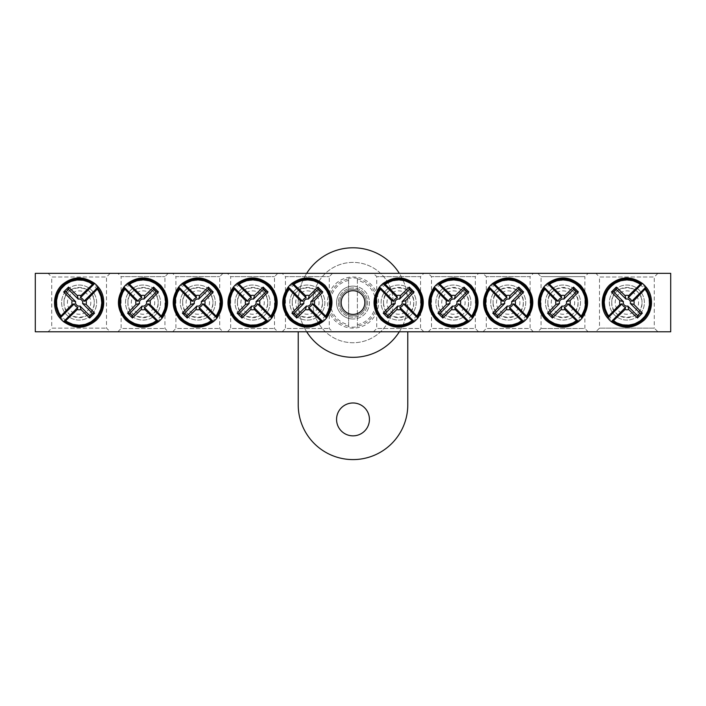 <?xml version="1.0" encoding="UTF-8"?>
<svg xmlns="http://www.w3.org/2000/svg" width="706" height="706" viewBox="0 0 706 706"><rect width="100%" height="100%" fill="white"/><g stroke="black" fill="none" stroke-linecap="round" stroke-linejoin="round"><path stroke-width="0.53" stroke-dasharray="3.53 2.65" d="M547.874 302.565C546.762 321.998 579.185 321.998 578.073 302.565C579.185 283.132 546.762 283.132 547.874 302.565A15.1 15.1 0 0 1 570.519 289.486A15.1 15.1 0 0 1 570.519 315.635A15.1 15.1 0 0 1 547.874 302.565M493.106 302.565C491.985 321.998 524.408 321.998 523.296 302.565C524.408 283.132 491.985 283.132 493.106 302.565A15.1 15.1 0 0 1 515.751 289.486A15.1 15.1 0 0 1 515.751 315.635A15.1 15.1 0 0 1 493.106 302.565M438.329 302.565C437.208 321.998 469.631 321.998 468.519 302.565C469.631 283.132 437.208 283.132 438.329 302.565A15.1 15.1 0 0 1 460.974 289.486A15.1 15.1 0 0 1 460.974 315.635A15.1 15.1 0 0 1 438.329 302.565M537.778 273.346L541.061 276.637L541.061 328.493L537.778 331.776L588.169 331.776L584.886 328.493L541.061 328.493L584.886 328.493L584.886 276.637L541.061 276.637L584.886 276.637L588.169 273.346L537.778 273.346L588.169 273.346M670.7 273.346L35.3 273.346L35.3 331.776L670.7 331.776L670.7 273.346M533.392 273.346L483.001 273.346L533.392 273.346L530.109 276.637L486.284 276.637L530.109 276.637L530.109 328.493L486.284 328.493L530.109 328.493L533.392 331.776L483.001 331.776L533.392 331.776M423.847 273.346L373.448 273.346L423.847 273.346L420.555 276.637L376.739 276.637L420.555 276.637L420.555 328.493L376.739 328.493L420.555 328.493L423.847 331.776L373.448 331.776L423.847 331.776M172.608 273.346L222.999 273.346L172.608 273.346L175.891 276.637L219.716 276.637L175.891 276.637L175.891 328.493L219.716 328.493L175.891 328.493L172.608 331.776L222.999 331.776L172.608 331.776M282.153 273.346L332.552 273.346L282.153 273.346L285.445 276.637L329.261 276.637L285.445 276.637L285.445 328.493L329.261 328.493L285.445 328.493L282.153 331.776L332.552 331.776L282.153 331.776M48.079 273.346L110.162 273.346L48.079 273.346L51.732 276.999L106.509 276.999L51.732 276.999L51.732 328.122L106.509 328.122L51.732 328.122L48.079 331.776L110.162 331.776L48.079 331.776M595.838 273.346L657.921 273.346L595.838 273.346L599.491 276.999L654.268 276.999L654.268 328.122L599.491 328.122L654.268 328.122L657.921 331.776L595.838 331.776L657.921 331.776M227.385 273.346L277.776 273.346L227.385 273.346L230.668 276.637L274.484 276.637L230.668 276.637L230.668 328.493L274.484 328.493L230.668 328.493L227.385 331.776L277.776 331.776L227.385 331.776M117.831 273.346L168.222 273.346L117.831 273.346L121.114 276.637L164.939 276.637L121.114 276.637L121.114 328.493L164.939 328.493L121.114 328.493L117.831 331.776L168.222 331.776L117.831 331.776M478.615 273.346L428.224 273.346L478.615 273.346L475.332 276.637L431.516 276.637L475.332 276.637L475.332 328.493L431.516 328.493L475.332 328.493L478.615 331.776L428.224 331.776L478.615 331.776M588.169 331.776L537.778 331.776M483.001 331.776L486.284 328.493L486.284 276.637L483.001 273.346M428.224 331.776L431.516 328.493L431.516 276.637L428.224 273.346M383.552 302.565C382.431 321.998 414.863 321.998 413.742 302.565C414.863 283.132 382.431 283.132 383.552 302.565A15.1 15.1 0 0 1 406.197 289.486A15.1 15.1 0 0 1 406.197 315.635A15.1 15.1 0 0 1 383.552 302.565M373.448 331.776L376.739 328.493L376.739 276.637L373.448 273.346M127.927 302.565C126.815 321.998 159.238 321.998 158.126 302.565A15.1 15.1 0 0 1 135.481 315.635A15.1 15.1 0 0 1 135.481 289.486A15.1 15.1 0 0 1 158.126 302.565C159.238 283.132 126.815 283.132 127.927 302.565M182.704 302.565C181.592 321.998 214.015 321.998 212.894 302.565A15.1 15.1 0 0 1 190.249 315.635A15.1 15.1 0 0 1 190.249 289.486A15.1 15.1 0 0 1 212.894 302.565C214.015 283.132 181.592 283.132 182.704 302.565M237.481 302.565C236.369 321.998 268.792 321.998 267.671 302.565A15.1 15.1 0 0 1 245.026 315.635A15.1 15.1 0 0 1 245.026 289.486A15.1 15.1 0 0 1 267.671 302.565C268.792 283.132 236.369 283.132 237.481 302.565M168.222 273.346L164.939 276.637L164.939 328.493L168.222 331.776M222.999 273.346L219.716 276.637L219.716 328.493L222.999 331.776M277.776 273.346L274.484 276.637L274.484 328.493L277.776 331.776M341.157 302.565A11.843 11.843 0 0 0 353 314.399A11.843 11.843 0 0 0 364.843 302.565A11.843 11.843 0 0 0 353 290.722A11.843 11.843 0 0 0 341.157 302.565A11.843 11.843 0 0 1 358.922 292.31A11.843 11.843 0 0 1 358.922 312.82A11.843 11.843 0 0 1 341.157 302.565M64.025 302.565C63.028 322.024 95.213 322.024 94.216 302.565A15.1 15.1 0 0 1 71.571 315.635A15.1 15.1 0 0 1 71.571 289.486A15.1 15.1 0 0 1 94.216 302.565C95.213 283.106 63.028 283.106 64.025 302.565M611.784 302.565C610.787 322.024 642.972 322.024 641.975 302.565A15.1 15.1 0 0 1 619.33 315.635A15.1 15.1 0 0 1 619.33 289.486A15.1 15.1 0 0 1 641.975 302.565C642.972 283.106 610.787 283.106 611.784 302.565M292.258 302.565C291.137 321.998 323.569 321.998 322.448 302.565A15.1 15.1 0 0 1 299.803 315.635A15.1 15.1 0 0 1 299.803 289.486A15.1 15.1 0 0 1 322.448 302.565C323.569 283.132 291.137 283.132 292.258 302.565M332.552 273.346L329.261 276.637L329.261 328.493L332.552 331.776M657.921 273.346L654.268 276.999L599.491 276.999L599.491 328.122L595.838 331.776M110.162 273.346L106.509 276.999L106.509 328.122L110.162 331.776M614.485 290.166A17.526 17.526 0 0 1 643.81 298.029A17.526 17.526 0 0 1 622.339 319.491A17.526 17.526 0 0 1 614.485 290.166A17.526 17.526 0 0 1 643.81 298.029A17.526 17.526 0 0 1 622.339 319.491A17.526 17.526 0 0 1 614.485 290.166M618.615 294.296A11.684 11.684 0 0 0 623.857 313.852A11.684 11.684 0 0 0 638.171 299.538A11.684 11.684 0 0 0 618.615 294.296M91.515 314.955A17.526 17.526 0 0 1 62.19 307.101A17.526 17.526 0 0 1 83.661 285.63A17.526 17.526 0 0 1 91.515 314.955A17.526 17.526 0 0 1 62.19 307.101A17.526 17.526 0 0 1 83.661 285.63A17.526 17.526 0 0 1 91.515 314.955M87.385 310.825A11.684 11.684 0 0 0 82.143 291.278A11.684 11.684 0 0 0 67.829 305.583A11.684 11.684 0 0 0 87.385 310.825M319.747 290.166A17.526 17.526 0 0 1 311.893 319.491A17.526 17.526 0 0 1 290.422 298.029A17.526 17.526 0 0 1 319.747 290.166A17.526 17.526 0 0 1 311.893 319.491A17.526 17.526 0 0 1 290.422 298.029A17.526 17.526 0 0 1 319.747 290.166M315.617 294.296A11.684 11.684 0 0 0 296.07 299.538A11.684 11.684 0 0 0 310.375 313.852A11.684 11.684 0 0 0 315.617 294.296M264.971 290.166A17.526 17.526 0 0 1 257.116 319.491A17.526 17.526 0 0 1 235.645 298.029A17.526 17.526 0 0 1 264.971 290.166A17.526 17.526 0 0 1 257.116 319.491A17.526 17.526 0 0 1 235.645 298.029A17.526 17.526 0 0 1 264.971 290.166M260.841 294.296A11.684 11.684 0 0 0 241.293 299.538A11.684 11.684 0 0 0 255.598 313.852A11.684 11.684 0 0 0 260.841 294.296M210.194 290.166A17.526 17.526 0 0 1 202.34 319.491A17.526 17.526 0 0 1 180.868 298.029A17.526 17.526 0 0 1 210.194 290.166A17.526 17.526 0 0 1 202.34 319.491A17.526 17.526 0 0 1 180.868 298.029A17.526 17.526 0 0 1 210.194 290.166M206.064 294.296A11.684 11.684 0 0 0 186.516 299.538A11.684 11.684 0 0 0 200.831 313.852A11.684 11.684 0 0 0 206.064 294.296M155.417 290.166A17.526 17.526 0 0 1 147.563 319.491A17.526 17.526 0 0 1 126.092 298.029A17.526 17.526 0 0 1 155.417 290.166A17.526 17.526 0 0 1 147.563 319.491A17.526 17.526 0 0 1 126.092 298.029A17.526 17.526 0 0 1 155.417 290.166M151.287 294.296A11.684 11.684 0 0 0 131.74 299.538A11.684 11.684 0 0 0 146.054 313.852A11.684 11.684 0 0 0 151.287 294.296M411.042 290.166A17.526 17.526 0 0 1 403.179 319.491A17.526 17.526 0 0 1 381.717 298.029A17.526 17.526 0 0 1 411.042 290.166A17.526 17.526 0 0 1 403.179 319.491A17.526 17.526 0 0 1 381.717 298.029A17.526 17.526 0 0 1 411.042 290.166M406.912 294.296A11.684 11.684 0 0 0 387.356 299.538A11.684 11.684 0 0 0 401.67 313.852A11.684 11.684 0 0 0 406.912 294.296M465.819 290.166A17.526 17.526 0 0 1 457.956 319.491A17.526 17.526 0 0 1 436.493 298.029A17.526 17.526 0 0 1 465.819 290.166A17.526 17.526 0 0 1 457.956 319.491A17.526 17.526 0 0 1 436.493 298.029A17.526 17.526 0 0 1 465.819 290.166M461.689 294.296A11.684 11.684 0 0 0 442.132 299.538A11.684 11.684 0 0 0 456.447 313.852A11.684 11.684 0 0 0 461.689 294.296M520.596 290.166A17.526 17.526 0 0 1 512.732 319.491A17.526 17.526 0 0 1 491.27 298.029A17.526 17.526 0 0 1 520.596 290.166A17.526 17.526 0 0 1 512.732 319.491A17.526 17.526 0 0 1 491.27 298.029A17.526 17.526 0 0 1 520.596 290.166M516.465 294.296A11.684 11.684 0 0 0 496.909 299.538A11.684 11.684 0 0 0 511.223 313.852A11.684 11.684 0 0 0 516.465 294.296M575.372 290.166A17.526 17.526 0 0 1 567.509 319.491A17.526 17.526 0 0 1 546.047 298.029A17.526 17.526 0 0 1 575.372 290.166A17.526 17.526 0 0 1 567.509 319.491A17.526 17.526 0 0 1 546.047 298.029A17.526 17.526 0 0 1 575.372 290.166M571.233 294.296A11.684 11.684 0 0 0 551.686 299.538A11.684 11.684 0 0 0 566 313.852A11.684 11.684 0 0 0 571.233 294.296M353 286.133A16.432 16.432 0 0 1 369.432 302.565A16.432 16.432 0 0 1 353 318.997A16.432 16.432 0 0 0 367.235 294.349A16.432 16.432 0 0 0 338.765 294.349A16.432 16.432 0 0 0 353 318.997A16.432 16.432 0 0 1 336.568 302.565A16.432 16.432 0 0 1 353 286.133M393.171 302.565A40.171 40.171 0 0 1 332.914 337.353A40.171 40.171 0 0 1 332.914 267.777A40.171 40.171 0 0 1 393.171 302.565A40.171 40.171 0 0 1 332.914 337.353A40.171 40.171 0 0 1 332.914 267.777A40.171 40.171 0 0 1 393.171 302.565M369.432 419.417A16.432 16.432 0 0 1 344.784 433.652A16.432 16.432 0 0 1 344.784 405.182A16.432 16.432 0 0 1 369.432 419.417M306.669 273.346A54.777 54.777 0 0 0 353 357.342A54.777 54.777 0 0 0 407.777 302.565A54.777 54.777 0 0 0 353 247.788A54.777 54.777 0 0 0 306.669 331.776M399.331 331.776A54.777 54.777 0 0 0 399.331 273.346M407.777 331.776L407.777 404.812A54.777 54.777 0 0 1 353 459.588A54.777 54.777 0 0 1 298.223 404.812L298.223 331.776M338.395 302.565A14.605 14.605 0 0 0 360.307 315.211A14.605 14.605 0 0 0 360.307 289.91A14.605 14.605 0 0 0 338.395 302.565A14.605 14.605 0 0 0 360.307 315.211A14.605 14.605 0 0 0 360.307 289.91A14.605 14.605 0 0 0 338.395 302.565M357.386 326.772L357.386 278.349L357.386 326.772A24.604 24.604 0 0 1 348.614 326.772L348.614 278.349L348.614 326.772M357.386 278.349A24.604 24.604 0 0 0 348.614 278.349M327.434 302.565A25.566 25.566 0 0 0 365.779 324.698A25.566 25.566 0 0 0 365.779 280.423A25.566 25.566 0 0 0 327.434 302.565M339.78 302.565A13.22 13.22 0 0 0 359.61 314.011A13.22 13.22 0 0 0 359.61 291.11A13.22 13.22 0 0 0 339.78 302.565A13.22 13.22 0 0 0 359.61 314.011A13.22 13.22 0 0 0 359.61 291.11A13.22 13.22 0 0 0 339.78 302.565M610.16 285.842A23.642 23.642 0 0 1 643.598 285.842A23.642 23.642 0 0 1 643.598 319.28A23.642 23.642 0 0 1 610.16 319.28A23.642 23.642 0 0 1 610.16 285.842M611.158 286.839A22.23 22.23 0 0 0 621.121 324.036A22.23 22.23 0 0 0 648.355 296.811A22.23 22.23 0 0 0 611.158 286.839M95.839 319.28A23.642 23.642 0 0 1 62.402 319.28A23.642 23.642 0 0 1 62.402 285.842A23.642 23.642 0 0 1 95.839 285.842A23.642 23.642 0 0 1 95.839 319.28M94.842 318.282A22.23 22.23 0 0 0 84.879 281.085A22.23 22.23 0 0 0 57.645 308.319A22.23 22.23 0 0 0 94.842 318.282M324.072 285.842A23.642 23.642 0 0 1 324.072 319.28A23.642 23.642 0 0 1 290.634 319.28A23.642 23.642 0 0 1 290.634 285.842A23.642 23.642 0 0 1 324.072 285.842M323.074 286.839A22.23 22.23 0 0 0 285.877 296.811A22.23 22.23 0 0 0 313.111 324.036A22.23 22.23 0 0 0 323.074 286.839M269.295 285.842A23.642 23.642 0 0 1 269.295 319.28A23.642 23.642 0 0 1 235.857 319.28A23.642 23.642 0 0 1 235.857 285.842A23.642 23.642 0 0 1 269.295 285.842M268.298 286.839A22.23 22.23 0 0 0 231.1 296.811A22.23 22.23 0 0 0 258.334 324.036A22.23 22.23 0 0 0 268.298 286.839M214.518 285.842A23.642 23.642 0 0 1 214.518 319.28A23.642 23.642 0 0 1 181.08 319.28A23.642 23.642 0 0 1 181.08 285.842A23.642 23.642 0 0 1 214.518 285.842M213.521 286.839A22.23 22.23 0 0 0 176.323 296.811A22.23 22.23 0 0 0 203.557 324.036A22.23 22.23 0 0 0 213.521 286.839M159.741 285.842A23.642 23.642 0 0 1 159.741 319.28A23.642 23.642 0 0 1 126.303 319.28A23.642 23.642 0 0 1 126.303 285.842A23.642 23.642 0 0 1 159.741 285.842M158.744 286.839A22.23 22.23 0 0 0 121.547 296.811A22.23 22.23 0 0 0 148.781 324.036A22.23 22.23 0 0 0 158.744 286.839M415.366 285.842A23.642 23.642 0 0 1 415.366 319.28A23.642 23.642 0 0 1 381.928 319.28A23.642 23.642 0 0 1 381.928 285.842A23.642 23.642 0 0 1 415.366 285.842M414.369 286.839A22.23 22.23 0 0 0 377.172 296.811A22.23 22.23 0 0 0 404.397 324.036A22.23 22.23 0 0 0 414.369 286.839M470.143 285.842A23.642 23.642 0 0 1 470.143 319.28A23.642 23.642 0 0 1 436.705 319.28A23.642 23.642 0 0 1 436.705 285.842A23.642 23.642 0 0 1 470.143 285.842M469.146 286.839A22.23 22.23 0 0 0 431.948 296.811A22.23 22.23 0 0 0 459.174 324.036A22.23 22.23 0 0 0 469.146 286.839M524.92 285.842A23.642 23.642 0 0 1 524.92 319.28A23.642 23.642 0 0 1 491.482 319.28A23.642 23.642 0 0 1 491.482 285.842A23.642 23.642 0 0 1 524.92 285.842M523.923 286.839A22.23 22.23 0 0 0 486.725 296.811A22.23 22.23 0 0 0 513.95 324.036A22.23 22.23 0 0 0 523.923 286.839M579.697 285.842A23.642 23.642 0 0 1 579.697 319.28A23.642 23.642 0 0 1 546.259 319.28A23.642 23.642 0 0 1 546.259 285.842A23.642 23.642 0 0 1 579.697 285.842M578.699 286.839A22.23 22.23 0 0 0 541.502 296.811A22.23 22.23 0 0 0 568.727 324.036A22.23 22.23 0 0 0 578.699 286.839M348.614 280.432A22.566 22.566 0 0 0 348.614 324.698M357.386 324.698A22.566 22.566 0 0 0 357.386 280.432M348.614 326.181A24.022 24.022 0 0 1 348.614 278.949M357.386 278.949A24.022 24.022 0 0 1 357.386 326.181"/><path stroke-width="1.06" d="M35.3 273.346L670.7 273.346L670.7 331.776L35.3 331.776L35.3 273.346M364.843 302.565A11.843 11.843 0 0 1 347.078 312.811A11.843 11.843 0 0 1 347.078 292.31A11.843 11.843 0 0 1 364.843 302.565M642.442 283.459A24.639 24.639 0 0 1 645.981 286.998L646.025 287.033C653.377 295.24 653.844 310.781 644.11 320.189C633.591 328.952 622.674 329.455 611.352 321.707L611.317 321.662A24.639 24.639 0 0 1 607.778 318.132L607.734 318.088C600.382 309.89 599.915 294.349 609.649 284.933C620.168 276.178 631.085 275.667 642.407 283.415L628.163 297.747A4.986 4.986 0 0 1 631.693 301.285L633.873 300.685A7.236 7.236 0 0 1 633.873 304.436A72.983 6.363 45 0 1 642.328 313.146A72.012 6.275 135 0 1 637.465 318.009A72.983 6.363 -135 0 1 628.755 309.555A7.236 7.236 0 0 1 625.004 309.555A72.983 6.363 135 0 1 613.435 320.727L611.317 321.662L625.595 307.384A4.986 4.986 0 0 1 622.065 303.845L607.778 318.132L608.713 316.006A22.601 22.601 0 0 1 640.324 284.394L642.442 283.459M631.693 301.285L645.981 286.998L645.046 289.116A22.601 22.601 0 0 1 613.435 320.727M625.004 309.555L625.595 307.384M645.046 289.116A72.983 6.363 135 0 1 633.873 300.685M608.713 316.006A72.983 6.363 -45 0 1 619.886 304.436A7.236 7.236 0 0 1 619.886 300.685A72.983 6.363 -135 0 1 611.431 291.975A72.012 6.275 -45 0 1 616.294 287.113A72.983 6.363 45 0 1 625.004 295.567A7.236 7.236 0 0 1 628.755 295.567A72.983 6.363 -45 0 1 640.324 284.394M622.065 303.845L619.886 304.436M633.873 304.436L630.334 303.474A3.565 3.565 0 0 0 625.975 299.115L625.004 295.567M628.755 295.567L628.163 297.747M619.886 300.685L623.424 301.656A3.565 3.565 0 0 0 627.784 306.016L628.755 309.555M611.431 291.975L613.752 291.975L623.424 301.656M616.294 287.113L616.294 289.434L613.752 291.975M625.975 299.115L616.294 289.434M642.328 313.146L640.007 313.146L630.334 303.474M637.465 318.009L637.465 315.697L640.007 313.146M627.784 306.016L637.465 315.697M63.558 321.662A24.639 24.639 0 0 1 60.019 318.132L59.975 318.088C52.623 309.89 52.156 294.349 61.89 284.933C72.409 276.178 83.326 275.667 94.648 283.415L94.683 283.459A24.639 24.639 0 0 1 98.222 286.998L98.266 287.033C105.618 295.24 106.085 310.781 96.351 320.189C85.832 328.952 74.915 329.455 63.593 321.707L77.837 307.384A4.986 4.986 0 0 1 74.306 303.845L72.127 304.436A7.236 7.236 0 0 1 72.127 300.685A72.983 6.363 -135 0 1 63.672 291.975A72.012 6.275 -45 0 1 68.535 287.113A72.983 6.363 45 0 1 77.245 295.567A7.236 7.236 0 0 1 80.996 295.567A72.983 6.363 -45 0 1 92.565 284.394L94.683 283.459L80.405 297.747A4.986 4.986 0 0 1 83.935 301.285L98.222 286.998L97.287 289.116A22.601 22.601 0 0 1 65.676 320.727L63.558 321.662M74.306 303.845L60.019 318.132L60.954 316.006A22.601 22.601 0 0 1 92.565 284.394M80.996 295.567L80.405 297.747M60.954 316.006A72.983 6.363 -45 0 1 72.127 304.436M97.287 289.116A72.983 6.363 135 0 1 86.114 300.685A7.236 7.236 0 0 1 86.114 304.436A72.983 6.363 45 0 1 94.569 313.146A72.012 6.275 135 0 1 89.706 318.009A72.983 6.363 -135 0 1 80.996 309.555A7.236 7.236 0 0 1 77.245 309.555A72.983 6.363 135 0 1 65.676 320.727M83.935 301.285L86.114 300.685M72.127 300.685L75.666 301.656A3.565 3.565 0 0 0 80.025 306.016L80.996 309.555M77.245 309.555L77.837 307.384M86.114 304.436L82.576 303.474A3.565 3.565 0 0 0 78.216 299.115L77.245 295.567M94.569 313.146L92.248 313.146L82.576 303.474M89.706 318.009L89.706 315.697L92.248 313.146M80.025 306.016L89.706 315.697M63.672 291.975L65.993 291.975L75.666 301.656M68.535 287.113L68.535 289.434L65.993 291.975M78.216 299.115L68.535 289.434M326.454 318.132A24.639 24.639 0 0 1 322.916 321.662L322.88 321.707C311.32 329.561 300.271 328.925 289.725 319.792C280.97 309.272 280.459 298.356 288.207 287.033L288.251 286.998A24.639 24.639 0 0 1 291.79 283.459L291.825 283.415C303.386 275.561 314.435 276.205 324.981 285.33C333.735 295.849 334.247 306.775 326.499 318.088L312.176 303.845A4.986 4.986 0 0 1 308.637 307.384L309.228 309.555A7.236 7.236 0 0 1 305.477 309.555A72.983 6.363 135 0 1 296.767 318.009A72.012 6.275 -135 0 1 291.905 313.146A72.983 6.363 -45 0 1 300.359 304.436A7.236 7.236 0 0 1 300.359 300.685A72.983 6.363 -135 0 1 289.186 289.116L288.251 286.998L302.539 301.285A4.986 4.986 0 0 1 306.069 297.747L291.79 283.459L293.908 284.394A22.601 22.601 0 0 1 325.519 316.006L326.454 318.132M308.637 307.384L322.916 321.662L320.798 320.727A22.601 22.601 0 0 1 289.186 289.116M300.359 300.685L302.539 301.285M320.798 320.727A72.983 6.363 -135 0 1 309.228 309.555M293.908 284.394A72.983 6.363 45 0 1 305.477 295.567A7.236 7.236 0 0 1 309.228 295.567A72.983 6.363 -45 0 1 317.938 287.113A72.012 6.275 45 0 1 322.801 291.975A72.983 6.363 135 0 1 314.346 300.685A7.236 7.236 0 0 1 314.346 304.436A72.983 6.363 45 0 1 325.519 316.006M306.069 297.747L305.477 295.567M305.477 309.555L306.448 306.016A3.565 3.565 0 0 0 310.808 301.656L314.346 300.685M314.346 304.436L312.176 303.845M309.228 295.567L308.257 299.115A3.565 3.565 0 0 0 303.898 303.474L300.359 304.436M317.938 287.113L317.938 289.434L308.257 299.115M322.801 291.975L320.48 291.975L317.938 289.434M310.808 301.656L320.48 291.975M296.767 318.009L296.767 315.697L306.448 306.016M291.905 313.146L294.225 313.146L296.767 315.697M303.898 303.474L294.225 313.146M271.678 318.132A24.639 24.639 0 0 1 268.148 321.662L268.103 321.707C256.543 329.561 245.494 328.925 234.948 319.792C226.194 309.272 225.682 298.356 233.43 287.033L233.474 286.998A24.639 24.639 0 0 1 237.013 283.459L237.048 283.415C248.609 275.561 259.667 276.205 270.204 285.33C278.967 295.849 279.47 306.775 271.722 318.088L257.399 303.845A4.986 4.986 0 0 1 253.86 307.384L254.451 309.555A7.236 7.236 0 0 1 250.701 309.555A72.983 6.363 135 0 1 241.99 318.009A72.012 6.275 -135 0 1 237.128 313.146A72.983 6.363 -45 0 1 245.582 304.436A7.236 7.236 0 0 1 245.582 300.685A72.983 6.363 -135 0 1 234.41 289.116L233.474 286.998L247.762 301.285A4.986 4.986 0 0 1 251.301 297.747L237.013 283.459L239.131 284.394A22.601 22.601 0 0 1 270.742 316.006L271.678 318.132M253.86 307.384L268.148 321.662L266.021 320.727A22.601 22.601 0 0 1 234.41 289.116M245.582 300.685L247.762 301.285M266.021 320.727A72.983 6.363 -135 0 1 254.451 309.555M239.131 284.394A72.983 6.363 45 0 1 250.701 295.567A7.236 7.236 0 0 1 254.451 295.567A72.983 6.363 -45 0 1 263.161 287.113A72.012 6.275 45 0 1 268.024 291.975A72.983 6.363 135 0 1 259.57 300.685A7.236 7.236 0 0 1 259.57 304.436A72.983 6.363 45 0 1 270.742 316.006M251.301 297.747L250.701 295.567M250.701 309.555L251.671 306.016A3.565 3.565 0 0 0 256.031 301.656L259.57 300.685M259.57 304.436L257.399 303.845M254.451 295.567L253.489 299.115A3.565 3.565 0 0 0 249.13 303.474L245.582 304.436M263.161 287.113L263.161 289.434L253.489 299.115M268.024 291.975L265.712 291.975L263.161 289.434M256.031 301.656L265.712 291.975M241.99 318.009L241.99 315.697L251.671 306.016M237.128 313.146L239.449 313.146L241.99 315.697M249.13 303.474L239.449 313.146M216.901 318.132A24.639 24.639 0 0 1 213.371 321.662L213.327 321.707C201.766 329.561 190.717 328.925 180.18 319.792C171.417 309.272 170.914 298.356 178.653 287.033L178.697 286.998A24.639 24.639 0 0 1 182.236 283.459L182.272 283.415C193.832 275.561 204.89 276.205 215.427 285.33C224.19 295.849 224.693 306.775 216.945 318.088L202.622 303.845A4.986 4.986 0 0 1 199.083 307.384L199.674 309.555A7.236 7.236 0 0 1 195.924 309.555A72.983 6.363 135 0 1 187.214 318.009A72.012 6.275 -135 0 1 182.351 313.146A72.983 6.363 -45 0 1 190.805 304.436A7.236 7.236 0 0 1 190.805 300.685A72.983 6.363 -135 0 1 179.633 289.116L178.697 286.998L192.985 301.285A4.986 4.986 0 0 1 196.524 297.747L182.236 283.459L184.354 284.394A22.601 22.601 0 0 1 215.965 316.006L216.901 318.132M199.083 307.384L213.371 321.662L211.244 320.727A22.601 22.601 0 0 1 179.633 289.116M190.805 300.685L192.985 301.285M211.244 320.727A72.983 6.363 -135 0 1 199.674 309.555M184.354 284.394A72.983 6.363 45 0 1 195.924 295.567A7.236 7.236 0 0 1 199.674 295.567A72.983 6.363 -45 0 1 208.385 287.113A72.012 6.275 45 0 1 213.247 291.975A72.983 6.363 135 0 1 204.793 300.685A7.236 7.236 0 0 1 204.793 304.436A72.983 6.363 45 0 1 215.965 316.006M196.524 297.747L195.924 295.567M195.924 309.555L196.895 306.016A3.565 3.565 0 0 0 201.254 301.656L204.793 300.685M204.793 304.436L202.622 303.845M199.674 295.567L198.713 299.115A3.565 3.565 0 0 0 194.353 303.474L190.805 304.436M208.385 287.113L208.385 289.434L198.713 299.115M213.247 291.975L210.935 291.975L208.385 289.434M201.254 301.656L210.935 291.975M187.214 318.009L187.214 315.697L196.895 306.016M182.351 313.146L184.672 313.146L187.214 315.697M194.353 303.474L184.672 313.146M129.577 284.394A72.983 6.363 45 0 1 141.156 295.567A7.236 7.236 0 0 1 144.898 295.567A72.983 6.363 -45 0 1 153.617 287.113A72.012 6.275 45 0 1 158.471 291.975A72.983 6.363 135 0 1 150.016 300.685A7.236 7.236 0 0 1 150.016 304.436L147.845 303.845A4.986 4.986 0 0 1 144.306 307.384L158.594 321.662L156.467 320.727A72.983 6.363 -135 0 1 144.898 309.555A7.236 7.236 0 0 1 141.156 309.555A72.983 6.363 135 0 1 132.437 318.009A72.012 6.275 -135 0 1 127.574 313.146A72.983 6.363 -45 0 1 136.029 304.436A7.236 7.236 0 0 1 136.029 300.685L138.208 301.285A4.986 4.986 0 0 1 141.747 297.747L127.459 283.459L129.577 284.394A22.601 22.601 0 0 1 161.189 316.006L162.133 318.132A24.639 24.639 0 0 1 158.594 321.662L158.55 321.707C146.989 329.561 135.94 328.925 125.403 319.792C116.64 309.272 116.137 298.356 123.885 287.033L123.921 286.998A24.639 24.639 0 0 1 127.459 283.459L127.504 283.415M127.495 283.415C139.064 275.561 150.113 276.205 160.65 285.33C169.414 295.849 169.917 306.775 162.168 318.088L147.845 303.845M156.467 320.727A22.601 22.601 0 0 1 124.865 289.116L123.921 286.998L138.208 301.285M136.029 300.685A72.983 6.363 -135 0 1 124.865 289.116M150.016 304.436A72.983 6.363 45 0 1 161.189 316.006M141.747 297.747L141.156 295.567M141.156 309.555L142.118 306.016A3.565 3.565 0 0 0 146.477 301.656L150.016 300.685M144.306 307.384L144.898 309.555M144.898 295.567L143.936 299.115A3.565 3.565 0 0 0 139.576 303.474L136.029 304.436M153.617 287.113L153.617 289.434L143.936 299.115M158.471 291.975L156.158 291.975L153.617 289.434M146.477 301.656L156.158 291.975M132.437 318.009L132.437 315.697L142.118 306.016M127.574 313.146L129.895 313.146L132.437 315.697M139.576 303.474L129.895 313.146M417.749 318.132A24.639 24.639 0 0 1 414.21 321.662L414.175 321.707C402.614 329.561 391.565 328.925 381.019 319.792C372.265 309.272 371.753 298.356 379.501 287.033L379.546 286.998A24.639 24.639 0 0 1 383.084 283.459L383.12 283.415C394.68 275.561 405.729 276.205 416.275 285.33C425.03 295.849 425.541 306.775 417.793 318.088L403.461 303.845A4.986 4.986 0 0 1 399.931 307.384L400.523 309.555A7.236 7.236 0 0 1 396.772 309.555A72.983 6.363 135 0 1 388.062 318.009A72.012 6.275 -135 0 1 383.199 313.146A72.983 6.363 -45 0 1 391.654 304.436A7.236 7.236 0 0 1 391.654 300.685A72.983 6.363 -135 0 1 380.481 289.116L379.546 286.998L393.824 301.285A4.986 4.986 0 0 1 397.363 297.747L383.084 283.459L385.202 284.394A22.601 22.601 0 0 1 416.814 316.006L417.749 318.132M399.931 307.384L414.21 321.662L412.092 320.727A22.601 22.601 0 0 1 380.481 289.116M391.654 300.685L393.824 301.285M412.092 320.727A72.983 6.363 -135 0 1 400.523 309.555M385.202 284.394A72.983 6.363 45 0 1 396.772 295.567A7.236 7.236 0 0 1 400.523 295.567A72.983 6.363 -45 0 1 409.233 287.113A72.012 6.275 45 0 1 414.095 291.975A72.983 6.363 135 0 1 405.641 300.685A7.236 7.236 0 0 1 405.641 304.436A72.983 6.363 45 0 1 416.814 316.006M397.363 297.747L396.772 295.567M396.772 309.555L397.743 306.016A3.565 3.565 0 0 0 402.102 301.656L405.641 300.685M405.641 304.436L403.461 303.845M400.523 295.567L399.552 299.115A3.565 3.565 0 0 0 395.192 303.474L391.654 304.436M409.233 287.113L409.233 289.434L399.552 299.115M414.095 291.975L411.774 291.975L409.233 289.434M402.102 301.656L411.774 291.975M388.062 318.009L388.062 315.697L397.743 306.016M383.199 313.146L385.52 313.146L388.062 315.697M395.192 303.474L385.52 313.146M472.526 318.132A24.639 24.639 0 0 1 468.987 321.662L468.952 321.707C457.391 329.561 446.333 328.925 435.796 319.792C427.033 309.272 426.53 298.356 434.278 287.033L434.322 286.998A24.639 24.639 0 0 1 437.852 283.459L437.896 283.415C449.457 275.561 460.506 276.205 471.052 285.33C479.806 295.849 480.318 306.775 472.57 318.088L458.238 303.845A4.986 4.986 0 0 1 454.699 307.384L455.299 309.555A7.236 7.236 0 0 1 451.549 309.555A72.983 6.363 135 0 1 442.839 318.009A72.012 6.275 -135 0 1 437.976 313.146A72.983 6.363 -45 0 1 446.43 304.436A7.236 7.236 0 0 1 446.43 300.685A72.983 6.363 -135 0 1 435.258 289.116L434.322 286.998L448.601 301.285A4.986 4.986 0 0 1 452.14 297.747L437.852 283.459L439.979 284.394A22.601 22.601 0 0 1 471.59 316.006L472.526 318.132M454.699 307.384L468.987 321.662L466.869 320.727A22.601 22.601 0 0 1 435.258 289.116M446.43 300.685L448.601 301.285M466.869 320.727A72.983 6.363 -135 0 1 455.299 309.555M439.979 284.394A72.983 6.363 45 0 1 451.549 295.567A7.236 7.236 0 0 1 455.299 295.567A72.983 6.363 -45 0 1 464.01 287.113A72.012 6.275 45 0 1 468.872 291.975A72.983 6.363 135 0 1 460.418 300.685A7.236 7.236 0 0 1 460.418 304.436A72.983 6.363 45 0 1 471.59 316.006M452.14 297.747L451.549 295.567M451.549 309.555L452.511 306.016A3.565 3.565 0 0 0 456.87 301.656L460.418 300.685M460.418 304.436L458.238 303.845M455.299 295.567L454.329 299.115A3.565 3.565 0 0 0 449.969 303.474L446.43 304.436M464.01 287.113L464.01 289.434L454.329 299.115M468.872 291.975L466.551 291.975L464.01 289.434M456.87 301.656L466.551 291.975M442.839 318.009L442.839 315.697L452.511 306.016M437.976 313.146L440.288 313.146L442.839 315.697M449.969 303.474L440.288 313.146M527.303 318.132A24.639 24.639 0 0 1 523.764 321.662L523.728 321.707C512.168 329.561 501.11 328.925 490.573 319.792C481.81 309.272 481.307 298.356 489.055 287.033L489.099 286.998A24.639 24.639 0 0 1 492.629 283.459L492.673 283.415C504.234 275.561 515.283 276.205 525.82 285.33C534.583 295.849 535.086 306.775 527.347 318.088L513.015 303.845A4.986 4.986 0 0 1 509.476 307.384L510.076 309.555A7.236 7.236 0 0 1 506.326 309.555A72.983 6.363 135 0 1 497.615 318.009A72.012 6.275 -135 0 1 492.753 313.146A72.983 6.363 -45 0 1 501.207 304.436A7.236 7.236 0 0 1 501.207 300.685A72.983 6.363 -135 0 1 490.035 289.116L489.099 286.998L503.378 301.285A4.986 4.986 0 0 1 506.917 297.747L492.629 283.459L494.756 284.394A22.601 22.601 0 0 1 526.367 316.006L527.303 318.132M509.476 307.384L523.764 321.662L521.646 320.727A22.601 22.601 0 0 1 490.035 289.116M501.207 300.685L503.378 301.285M521.646 320.727A72.983 6.363 -135 0 1 510.076 309.555M494.756 284.394A72.983 6.363 45 0 1 506.326 295.567A7.236 7.236 0 0 1 510.076 295.567A72.983 6.363 -45 0 1 518.786 287.113A72.012 6.275 45 0 1 523.649 291.975A72.983 6.363 135 0 1 515.195 300.685A7.236 7.236 0 0 1 515.195 304.436A72.983 6.363 45 0 1 526.367 316.006M506.917 297.747L506.326 295.567M506.326 309.555L507.287 306.016A3.565 3.565 0 0 0 511.647 301.656L515.195 300.685M515.195 304.436L513.015 303.845M510.076 295.567L509.105 299.115A3.565 3.565 0 0 0 504.746 303.474L501.207 304.436M518.786 287.113L518.786 289.434L509.105 299.115M523.649 291.975L521.328 291.975L518.786 289.434M511.647 301.656L521.328 291.975M497.615 318.009L497.615 315.697L507.287 306.016M492.753 313.146L495.065 313.146L497.615 315.697M504.746 303.474L495.065 313.146M549.533 284.394A72.983 6.363 45 0 1 561.102 295.567A7.236 7.236 0 0 1 564.844 295.567A72.983 6.363 -45 0 1 573.563 287.113A72.012 6.275 45 0 1 578.426 291.975A72.983 6.363 135 0 1 569.971 300.685A7.236 7.236 0 0 1 569.971 304.436L567.792 303.845A4.986 4.986 0 0 1 564.253 307.384L578.541 321.662L576.423 320.727A22.601 22.601 0 0 1 544.811 289.116L543.867 286.998A24.639 24.639 0 0 1 547.406 283.459L549.533 284.394A22.601 22.601 0 0 1 581.135 316.006L582.079 318.132A24.639 24.639 0 0 1 578.541 321.662L578.496 321.707M576.423 320.727A72.983 6.363 -135 0 1 564.844 309.555A7.236 7.236 0 0 1 561.102 309.555A72.983 6.363 135 0 1 552.383 318.009A72.012 6.275 -135 0 1 547.529 313.146A72.983 6.363 -45 0 1 555.984 304.436A7.236 7.236 0 0 1 555.984 300.685L558.155 301.285A4.986 4.986 0 0 1 561.694 297.747L547.45 283.415C559.011 275.561 570.06 276.205 580.597 285.33C589.36 295.849 589.863 306.775 582.115 318.088L567.792 303.845M578.505 321.707C566.936 329.561 555.887 328.925 545.35 319.792C536.586 309.272 536.083 298.356 543.832 287.033L558.155 301.285M555.984 300.685A72.983 6.363 -135 0 1 544.811 289.116M569.971 304.436A72.983 6.363 45 0 1 581.135 316.006M561.694 297.747L561.102 295.567M561.102 309.555L562.064 306.016A3.565 3.565 0 0 0 566.424 301.656L569.971 300.685M564.253 307.384L564.844 309.555M564.844 295.567L563.882 299.115A3.565 3.565 0 0 0 559.523 303.474L555.984 304.436M573.563 287.113L573.563 289.434L563.882 299.115M578.426 291.975L576.105 291.975L573.563 289.434M566.424 301.656L576.105 291.975M552.383 318.009L552.383 315.697L562.064 306.016M547.529 313.146L549.842 313.146L552.383 315.697M559.523 303.474L549.842 313.146M369.432 419.417A16.432 16.432 0 0 0 344.784 405.182A16.432 16.432 0 0 0 344.784 433.652A16.432 16.432 0 0 0 369.432 419.417M306.669 331.776A54.777 54.777 0 0 0 399.331 331.776M399.331 273.346A54.777 54.777 0 0 0 306.669 273.346M298.223 331.776L298.223 404.812A54.777 54.777 0 0 0 353 459.588A54.777 54.777 0 0 0 407.777 404.812L407.777 331.776M641.074 283.768A23.554 23.554 0 0 0 608.087 316.756M612.684 321.354A23.554 23.554 0 0 0 645.672 288.366M64.926 321.354A23.554 23.554 0 0 0 97.913 288.366M93.316 283.768A23.554 23.554 0 0 0 60.328 316.756M326.146 316.756A23.554 23.554 0 0 0 293.158 283.768M288.56 288.366A23.554 23.554 0 0 0 321.548 321.354M271.369 316.756A23.554 23.554 0 0 0 238.381 283.768M233.783 288.366A23.554 23.554 0 0 0 266.771 321.354M216.592 316.756A23.554 23.554 0 0 0 183.604 283.768M179.006 288.366A23.554 23.554 0 0 0 211.994 321.354M161.824 316.756A23.554 23.554 0 0 0 128.827 283.768M124.23 288.366A23.554 23.554 0 0 0 157.226 321.354M417.44 316.756A23.554 23.554 0 0 0 384.452 283.768M379.854 288.366A23.554 23.554 0 0 0 412.842 321.354M472.217 316.756A23.554 23.554 0 0 0 439.229 283.768M434.631 288.366A23.554 23.554 0 0 0 467.619 321.354M526.994 316.756A23.554 23.554 0 0 0 494.006 283.768M489.408 288.366A23.554 23.554 0 0 0 522.396 321.354M581.77 316.756A23.554 23.554 0 0 0 548.774 283.768M544.176 288.366A23.554 23.554 0 0 0 577.173 321.354"/></g></svg>
